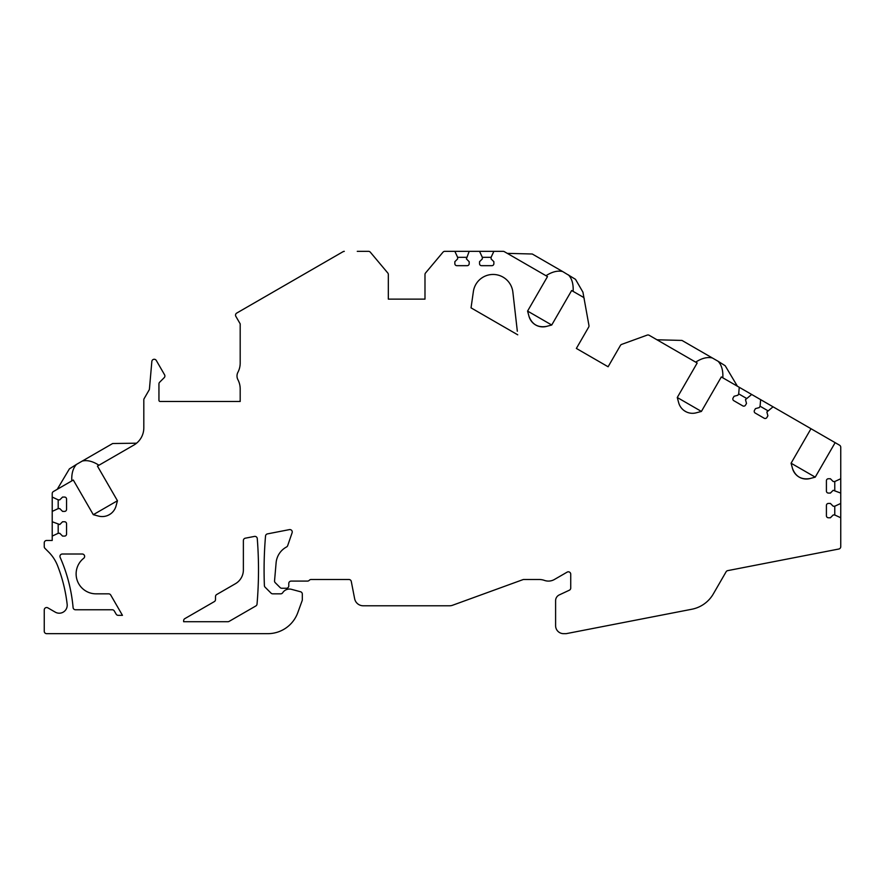 <?xml version="1.0" encoding="UTF-8"?>
<svg xmlns="http://www.w3.org/2000/svg" width="885" height="885" viewBox="0 0 885 885"><rect width="100%" height="100%" fill="white"/><g stroke="black" fill="none" stroke-linecap="round" stroke-linejoin="round"><path stroke-width="1.33" d="M471.041 307.858L517.736 334.818L471.041 307.858L473.364 291.596A19.912 19.912 0 0 1 510.855 285.39A19.912 19.912 0 0 1 510.899 285.479L510.899 285.479M511.939 287.99L512.138 288.576L511.939 287.99A19.912 19.912 0 0 0 511.63 287.116L511.585 287.028A19.912 19.912 0 0 0 511.43 286.64L511.287 286.32A19.912 19.912 0 0 0 511.165 286.043M160.141 401.48A1.195 1.195 0 0 1 158.946 400.285A1.195 1.195 0 0 0 160.141 401.48L240.189 401.48L240.189 388.935A19.912 19.912 0 0 0 237.91 379.687A7.965 7.965 0 0 1 237.91 372.297A19.912 19.912 0 0 0 240.189 363.049L240.189 323.855L235.852 316.343A2.389 2.389 0 0 1 236.726 313.08L342.938 251.76M235.41 583.724L216.692 594.532A2.389 2.389 0 0 0 215.498 596.601L215.498 599.554A2.389 2.389 0 0 1 214.303 601.623L184.832 618.637A2.389 2.389 0 0 0 183.637 620.706L183.637 621.712L227.921 621.712A2.389 2.389 0 0 0 229.115 621.392L255.853 605.948A2.389 2.389 0 0 0 257.037 604.09A398.25 398.25 0 0 0 257.269 538.578A2.389 2.389 0 0 0 254.438 536.421L245.311 538.191A2.389 2.389 0 0 0 243.375 540.536L243.375 569.929A15.93 15.93 0 0 1 235.41 583.724M122.451 615.341L118.214 615.341A2.389 2.389 0 0 1 116.145 614.146L114.298 610.96A2.389 2.389 0 0 0 112.229 609.765L75.468 609.765A2.389 2.389 0 0 1 73.09 607.586A159.3 159.3 0 0 0 60.147 557.362A2.389 2.389 0 0 1 62.326 554.01L82.228 554.01A2.389 2.389 0 0 1 83.71 558.28A19.912 19.912 0 0 0 96.022 593.835L108.656 593.835A2.389 2.389 0 0 1 110.725 595.03L122.451 615.341M52.215 536.089L58.189 533.301L59.782 533.301L62.569 536.089L64.561 536.089A1.991 1.991 0 0 0 66.552 534.097L66.552 523.743A1.991 1.991 0 0 0 64.561 521.752L62.569 521.752L59.782 524.539L52.215 521.752L52.215 540.469L46.639 540.469A2.389 2.389 0 0 0 44.25 542.859L44.25 546.653A2.389 2.389 0 0 0 44.947 548.335L48.642 552.03A39.825 39.825 0 0 1 57.569 565.67A153.725 153.725 0 0 1 67.16 604.344A7.965 7.965 0 0 1 55.268 612.143L47.834 607.851A2.389 2.389 0 0 0 44.25 609.92L44.25 631.27A2.389 2.389 0 0 0 46.639 633.66L267.834 633.66A31.86 31.86 0 0 0 297.769 612.697L302.172 600.605A2.389 2.389 0 0 0 302.316 599.787L302.316 594.067A2.389 2.389 0 0 0 300.546 591.755L291.475 589.333A7.965 7.965 0 0 0 282.702 592.729A2.389 2.389 0 0 1 280.689 593.835L272.735 593.835A2.389 2.389 0 0 1 271.042 593.138L265.091 587.186A2.389 2.389 0 0 1 264.394 585.582A398.25 398.25 0 0 1 265.533 536.022A2.389 2.389 0 0 1 267.458 533.887L289.406 529.617A2.389 2.389 0 0 1 292.116 532.737L287.68 545.636A2.389 2.389 0 0 1 286.552 546.963A19.912 19.912 0 0 0 276.109 562.794L274.527 581.091A2.389 2.389 0 0 0 275.224 582.673L280.114 587.563A2.389 2.389 0 0 0 281.795 588.26L286.386 588.26A2.389 2.389 0 0 0 288.776 585.87L288.776 583.481A2.389 2.389 0 0 1 291.165 581.091L307.515 581.091A2.389 2.389 0 0 0 309.296 580.294A2.389 2.389 0 0 1 311.077 579.498L348.933 579.498A2.389 2.389 0 0 1 351.279 581.434L354.631 598.691A8.761 8.761 0 0 0 363.237 605.783L449.58 605.783A8.761 8.761 0 0 0 452.578 605.251L522.947 579.642A2.389 2.389 0 0 1 523.765 579.498L539.142 579.498A15.93 15.93 0 0 1 544.452 580.405A11.947 11.947 0 0 0 554.408 579.487L567.152 572.13A2.389 2.389 0 0 1 570.736 574.199L570.736 588.038A2.389 2.389 0 0 1 569.354 590.207L559.287 594.908A6.372 6.372 0 0 0 555.603 600.683L555.603 625.695A7.965 7.965 0 0 0 563.568 633.66L565.98 633.66A2.389 2.389 0 0 0 566.433 633.616L691.816 609.245A31.86 31.86 0 0 0 713.332 593.901L726.109 571.776A2.389 2.389 0 0 1 727.713 570.626L838.814 549.021A2.389 2.389 0 0 0 840.75 546.676L840.75 517.769L834.776 514.981L833.183 514.981L830.395 517.769L828.404 517.769A1.991 1.991 0 0 1 826.413 515.778L826.413 505.423A1.991 1.991 0 0 1 828.404 503.432L830.395 503.432L833.183 506.22L834.776 506.22L834.776 514.981M546.001 275.722C552.096 271.772 557.65 270.379 562.65 271.54L575.515 279.339L582.938 292.183L588.956 325.503A2.389 2.389 0 0 1 588.669 327.118L576.367 348.436L588.669 327.118L576.367 348.436L608.106 366.766L620.418 345.438A2.389 2.389 0 0 1 621.668 344.387L647.167 335.116A2.389 2.389 0 0 1 649.17 335.282L697.181 363.005L677.268 397.498L678.662 402.686A14.337 14.337 0 0 0 696.218 412.819L701.407 411.437L721.319 376.944L739.263 387.298L738.687 393.869L737.891 395.241L734.085 396.27L733.09 397.984A1.991 1.991 0 0 0 733.82 400.706L742.781 405.883A1.991 1.991 0 0 0 745.502 405.153L746.497 403.438L745.48 399.622L751.675 394.467L760.646 399.644L760.071 406.215L759.275 407.587L755.469 408.616L754.474 410.33A1.991 1.991 0 0 0 755.204 413.052L764.164 418.229A1.991 1.991 0 0 0 766.886 417.499L767.881 415.784L766.864 411.967L773.059 406.812L810.992 428.716L791.079 463.209L792.473 468.397C795.549 476.584 801.401 479.969 810.04 478.531A14.337 14.337 0 0 1 792.473 468.397M588.956 325.503L588.713 324.109L588.956 325.503M576.367 348.436L608.106 366.766M473.364 291.596A19.912 19.912 0 0 1 512.869 292.116L517.327 331.233M158.946 400.285L158.946 383.913A2.389 2.389 0 0 1 159.643 382.231L164.19 377.685A2.389 2.389 0 0 0 164.577 374.798L156.291 360.46A2.389 2.389 0 0 0 151.844 361.445L149.432 389.002A2.389 2.389 0 0 1 149.123 389.986L144.133 398.637A2.389 2.389 0 0 0 143.812 399.832L143.812 427.831A19.912 19.912 0 0 1 133.856 445.078L97.45 466.096L117.451 500.744L93.301 514.683L98.501 516.077A14.337 14.337 0 0 0 116.057 505.943L117.451 500.744M52.215 521.752L52.215 511.397L58.189 508.609L59.782 508.609L62.569 511.397L64.561 511.397A1.991 1.991 0 0 0 66.552 509.406L66.552 499.051A1.991 1.991 0 0 0 64.561 497.06L62.569 497.06L59.782 499.848L58.189 499.848L52.215 497.06L52.215 493.598A2.389 2.389 0 0 1 53.41 491.529L73.3 480.035L93.301 514.683M810.992 428.716L839.555 445.199A2.389 2.389 0 0 1 840.75 447.268L840.75 478.741L834.776 481.528L833.183 481.528L830.395 478.741L828.404 478.741A1.991 1.991 0 0 0 826.413 480.732L826.413 491.087A1.991 1.991 0 0 0 828.404 493.078L830.395 493.078L833.183 490.29L840.75 493.078L840.75 503.432L834.776 506.22M839.555 445.199C841.104 446.969 841.104 446.969 839.555 445.199C841.104 446.969 841.104 446.969 839.555 445.199L835.141 442.655L815.229 477.148L810.04 478.531M584.244 298.787A2.389 2.389 0 0 0 583.093 297.128L571.644 290.523L551.731 325.016L546.532 326.399A14.337 14.337 0 0 1 528.976 316.266L527.582 311.077L547.494 276.585L504.328 251.661A2.389 2.389 0 0 0 503.134 251.34L493.874 251.34L491.087 257.314L491.087 258.907L493.874 261.695L493.874 263.686A1.991 1.991 0 0 1 491.883 265.677L481.528 265.677A1.991 1.991 0 0 1 479.537 263.686L479.537 261.695L482.325 258.907L482.325 257.314L491.087 257.314M357.274 251.34L368.503 251.34A2.389 2.389 0 0 1 370.328 252.192L387.774 272.978A2.389 2.389 0 0 1 388.327 274.516L388.327 299.13L424.988 299.13L424.988 274.516A2.389 2.389 0 0 1 425.541 272.978L442.987 252.192A2.389 2.389 0 0 1 444.812 251.34L454.846 251.34L457.633 257.314L457.633 258.907L454.846 261.695L454.846 263.686A1.991 1.991 0 0 0 456.837 265.677L467.191 265.677A1.991 1.991 0 0 0 469.183 263.686L469.183 261.695L466.395 258.907L469.183 251.34L479.537 251.34L482.325 257.314M344.298 251.34A2.389 2.389 0 0 0 343.103 251.661L344.298 251.34M739.263 387.298L751.675 394.467M760.646 399.644L773.059 406.812M454.846 251.34L469.183 251.34M479.537 251.34L493.874 251.34M387.774 272.978L386.856 271.894L387.774 272.978M424.988 299.13L424.988 274.516L424.988 299.13L388.327 299.13L388.327 274.516L388.327 299.13M425.541 272.978L426.459 271.894L425.541 272.978M238.994 401.48A1.195 1.195 0 0 0 240.189 400.285M512.869 292.116A19.912 19.912 0 0 0 512.138 288.576M514.417 305.745C515.291 313.412 515.291 313.412 514.417 305.745M568.436 274.87C571.942 278.62 573.513 284.129 573.137 291.386M551.731 325.016L527.582 311.077M507.282 253.364L532.283 254.006L562.65 271.54M52.215 497.06L52.215 511.397M58.189 499.848L58.189 508.609M58.189 524.539L58.189 533.301M840.75 478.741L840.75 493.078M840.75 503.432L840.75 517.769M834.776 481.528L834.776 490.29M815.229 477.148L791.079 463.209M71.807 480.909C71.431 473.652 73.001 468.143 76.508 464.393L69.406 468.862L57.226 489.316M136.567 443.197L112.66 443.518L82.294 461.052C87.294 459.89 92.848 461.284 98.943 465.233M76.508 464.393L82.294 461.052M143.812 399.832L143.812 408.04M149.432 389.002A2.389 2.389 0 0 1 149.123 389.986L144.133 398.637M98.501 516.077L99.507 516.309M101.609 516.552L102.693 516.552M104.917 516.309L106.056 516.043M107.185 515.667L108.302 515.203M108.379 515.17L110.326 514.041M110.404 513.997L111.366 513.267M112.24 512.47L113.037 511.618M114.375 509.815L114.917 508.875M115.747 506.939L116.057 505.943M677.268 397.498L701.407 411.437M678.662 402.686L678.972 403.682M679.802 405.618L680.344 406.558M681.671 408.361L682.479 409.213M683.353 410.009L684.315 410.74M684.393 410.795L686.329 411.912M686.417 411.956L687.534 412.421M688.663 412.786L689.791 413.052M692.026 413.306L693.11 413.295M695.201 413.052L696.218 412.819M695.687 362.142C701.783 358.193 707.336 356.799 712.336 357.96L718.122 361.29C721.629 365.04 723.2 370.549 722.824 377.806M656.969 339.785L681.97 340.426L712.336 357.96M718.122 361.29L725.213 365.759L737.404 386.225M457.633 257.314L466.395 257.314M760.071 406.215L767.66 410.596M738.687 393.869L746.276 398.25M528.976 316.266C532.051 324.452 537.903 327.837 546.532 326.399"/></g></svg>
